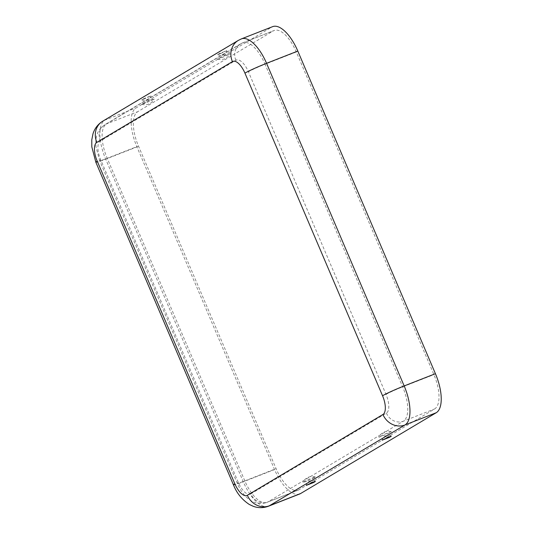 <?xml version="1.0" encoding="UTF-8"?>
<svg xmlns="http://www.w3.org/2000/svg" width="533" height="533" viewBox="0 0 533 533"><rect width="100%" height="100%" fill="white"/><g stroke="black" fill="none" stroke-linecap="round" stroke-linejoin="round"><path stroke-width="0.4" stroke-dasharray="2.67 2" d="M150.433 100.097A6.782 0.433 -23.1 0 1 154.17 98.965A6.782 0.433 -23.1 0 1 145.436 103.076A6.782 0.433 -23.1 0 1 141.725 104.275A6.782 0.433 -23.1 0 1 150.433 100.097M144.476 98.911L141.725 99.784L143.657 98.658L150.932 95.86L144.476 98.911M226.318 54.886A6.782 0.433 156.9 0 0 217.604 59.056A6.782 0.433 156.9 0 0 221.315 57.864A6.782 0.433 156.9 0 0 230.049 53.746A6.782 0.433 156.9 0 0 226.318 54.886M220.356 53.693L226.811 50.642L219.536 53.447L217.604 54.573L220.356 53.693M306.695 481.152A6.782 0.433 -23.1 0 1 302.964 482.292A6.782 0.433 -23.1 0 1 311.698 478.174A6.782 0.433 -23.1 0 1 315.409 476.982A6.782 0.433 -23.1 0 1 306.695 481.152M382.581 435.941A6.782 0.433 156.9 0 0 391.289 431.77A6.782 0.433 156.9 0 0 387.578 432.963A6.782 0.433 156.9 0 0 378.843 437.08A6.782 0.433 156.9 0 0 382.581 435.941M250.823 493.918A16.476 6.989 68.6 0 1 238.304 482.412L100.69 159.787A16.476 6.989 -111.4 0 1 100.311 141.045L235.886 60.262A16.476 6.989 68.6 0 1 248.405 71.768L386.019 394.393A16.476 6.989 -111.4 0 1 386.398 413.135L250.823 493.918A13.731 12.399 59.2 0 0 267.773 501.986L299.026 489.74L434.602 408.958A30.201 12.812 -111.4 0 0 433.909 374.599L296.295 51.974A30.201 12.812 68.6 0 0 274.149 30.488L242.895 42.727A30.201 12.812 68.6 0 1 265.041 64.22L296.295 51.974M299.726 493.971A34.319 14.558 68.6 0 1 274.555 469.553L136.948 146.928A34.319 14.558 -111.4 0 1 136.155 107.886L271.73 27.103A34.319 14.558 68.6 0 1 272.649 26.65M299.026 489.74A30.201 12.812 68.6 0 1 298.22 490.133A30.201 12.812 68.6 0 1 276.074 468.647L138.46 146.022A30.201 12.812 -111.4 0 1 137.767 111.663L273.342 30.881A30.201 12.812 68.6 0 1 274.149 30.488M386.019 394.393A13.731 0.873 -23.1 0 1 402.655 386.845L433.909 374.599M386.398 413.135A13.731 12.399 59.2 0 0 403.348 421.203A30.201 12.812 -111.4 0 0 402.655 386.845L265.041 64.22A13.731 0.873 -23.1 0 0 248.405 71.768M298.22 490.133L266.966 502.379A30.201 12.812 68.6 0 0 267.773 501.986L403.348 421.203L434.602 408.958M238.304 482.412A13.731 0.873 156.9 0 0 237.252 483.264A13.731 0.873 156.9 0 0 244.82 480.893L107.206 158.268L138.46 146.022M100.69 159.787A13.731 0.873 156.9 0 0 99.638 160.64L237.252 483.264C242.548 495.817 253.062 507.016 266.966 502.379A30.201 12.812 68.6 0 1 244.82 480.893L276.074 468.647M100.311 141.045A13.731 12.399 -120.8 0 1 104.861 124.715C97.532 129.799 96.533 135.149 95.86 140.465L95.927 146.595L99.638 160.64A13.731 0.873 156.9 0 0 107.206 158.268A30.201 12.812 -111.4 0 1 106.513 123.909L242.089 43.126L273.342 30.881M233.461 484.877A17.849 1.133 156.9 0 0 243.301 481.792L274.555 469.553M268.472 506.217A34.319 14.558 68.6 0 1 243.301 481.792L105.694 159.167L136.948 146.928M95.853 162.252A17.849 1.133 156.9 0 0 105.694 159.167A34.319 14.558 -111.4 0 1 104.901 120.125L136.155 107.886M242.089 43.126A30.201 12.812 68.6 0 1 242.895 42.727L240.436 43.933A13.731 12.399 -120.8 0 1 242.089 43.126M235.886 60.262A13.731 12.399 -120.8 0 1 240.436 43.933L104.861 124.715A13.731 12.399 -120.8 0 1 106.513 123.909L137.767 111.663M238.324 40.395A17.849 16.123 -120.8 0 1 240.476 39.342L271.73 27.103M102.749 121.178A17.849 16.123 -120.8 0 1 104.901 120.125L240.476 39.342A34.319 14.558 68.6 0 1 241.396 38.896M141.725 104.275A10.334 10.334 0 0 0 154.17 98.965M141.725 99.784A6.216 6.216 0 0 0 150.932 95.86M217.604 59.056A10.334 10.334 0 0 0 230.049 53.746M217.604 54.573A6.216 6.216 0 0 0 226.811 50.642M315.409 476.982A10.334 10.334 0 0 0 302.964 482.292M315.409 481.466A6.216 6.216 0 0 0 306.202 485.396M391.289 431.77A10.334 10.334 0 0 0 378.843 437.08M391.289 436.254A6.216 6.216 0 0 0 382.081 440.185"/><path stroke-width="0.8" d="M312.658 482.345L315.409 481.466L313.477 482.598L306.202 485.396L312.658 482.345M388.537 437.133L382.081 440.185L389.356 437.38L391.289 436.254L388.537 437.133M247.352 495.277L382.927 414.494A16.476 6.989 -111.4 0 0 382.547 395.752L244.933 73.128A16.476 6.989 68.6 0 0 232.415 61.621L96.839 142.404A16.476 6.989 -111.4 0 0 97.219 161.146L234.833 483.771A16.476 6.989 68.6 0 0 247.352 495.277A17.849 16.123 59.2 0 0 269.385 505.764L300.639 493.518L436.214 412.735A34.319 14.558 -111.4 0 0 435.428 373.693L297.814 51.068A34.319 14.558 68.6 0 0 272.649 26.65L241.396 38.896A34.319 14.558 68.6 0 1 266.56 63.314L297.814 51.068M300.639 493.518A34.319 14.558 68.6 0 1 299.726 493.971L268.472 506.217C263.442 508.089 258.405 508.129 253.362 506.35L249.344 504.491C241.955 499.614 236.665 493.078 233.461 484.877L95.853 162.252L91.809 146.808L91.776 139.906L92.989 133.803C94.687 128.413 97.939 124.202 102.749 121.178L238.324 40.395A17.849 16.123 -120.8 0 0 232.415 61.621M382.547 395.752A17.849 1.133 -23.1 0 1 404.174 385.939L266.56 63.314A17.849 1.133 -23.1 0 0 244.933 73.128M382.927 414.494A17.849 16.123 59.2 0 0 404.96 424.981A34.319 14.558 -111.4 0 0 404.174 385.939L435.428 373.693M268.472 506.217A34.319 14.558 68.6 0 0 269.385 505.764L404.96 424.981L436.214 412.735M234.833 483.771A17.849 1.133 156.9 0 0 233.461 484.877M97.219 161.146A17.849 1.133 156.9 0 0 95.853 162.252M96.839 142.404A17.849 16.123 -120.8 0 1 102.749 121.178M241.396 38.896L238.324 40.395"/></g></svg>
